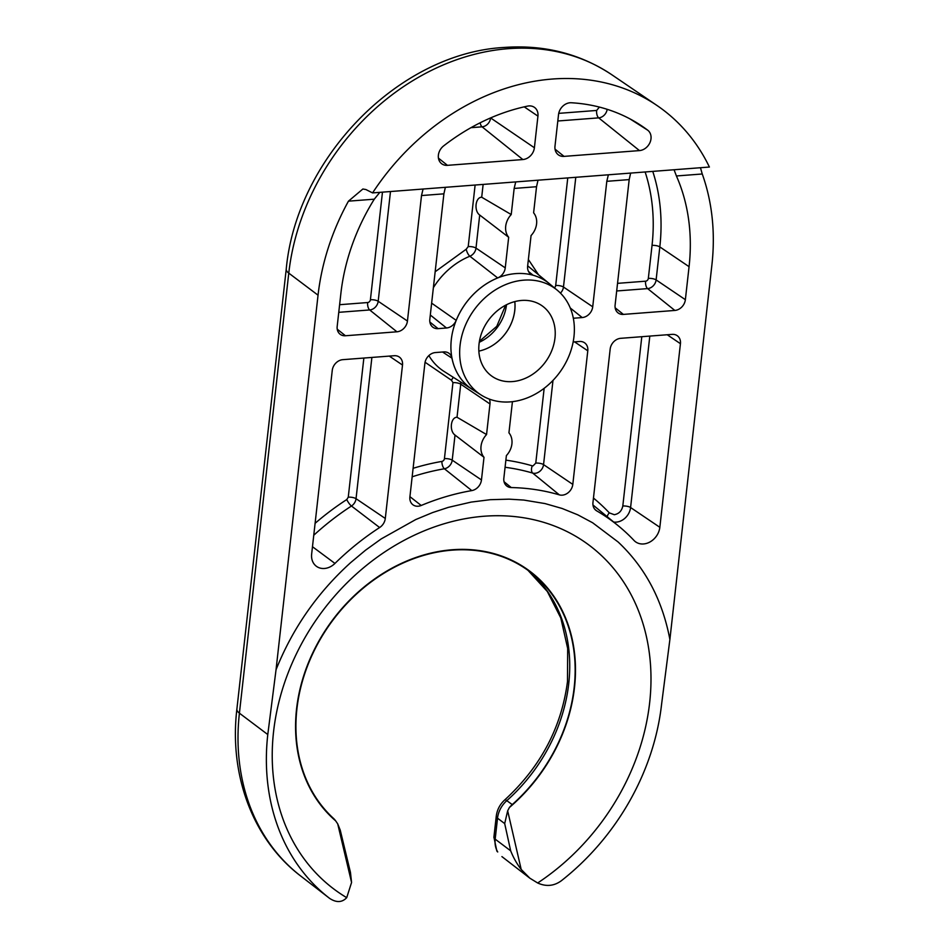 <?xml version="1.0" encoding="UTF-8"?>
<svg xmlns="http://www.w3.org/2000/svg" width="949" height="949" viewBox="0 0 949 949"><rect width="100%" height="100%" fill="white"/><g stroke="black" fill="none" stroke-linecap="round" stroke-linejoin="round"><path stroke-width="1.42" d="M514.761 301.604A41.032 33.523 -54 0 1 478.854 351.106A41.08 33.559 126 0 0 514.785 310.453A41.08 33.559 126 0 0 514.809 301.592M552.306 79.04A224.771 183.643 -54 0 1 656.945 105.458A224.771 183.643 -54 0 1 709.401 167.036L372.577 192.908A224.771 183.643 -54 0 1 552.306 79.04M700.457 167.724L702.248 173.987A224.249 183.216 -54 0 1 711.904 264.925L669.887 639.484L661.583 704.288A224.213 183.193 -54 0 1 561.417 880.696C554.086 886.093 546.161 886.852 537.668 882.985L529.874 878.205L521.191 869.438C516.92 863.91 513.421 857.706 510.669 850.814L504.69 823.59L507.668 810.814L509.399 807.504A158.246 129.289 126 0 0 574.489 687.586A158.246 129.289 126 0 0 452.187 549.756A158.246 129.289 126 0 0 296.562 708.939A158.246 129.289 126 0 0 335.661 820.861L337.714 823.874L351.569 882.475L346.717 897.659C342.126 902.535 336.48 902.807 329.778 898.489A224.213 183.193 -54 0 1 329.362 898.181A224.213 183.193 -54 0 1 267.784 734.55L276.04 669.745L318.045 295.186A224.249 183.216 -54 0 1 348.449 201.164L362.874 189.005L365.899 189.539L372.577 192.908M479.055 343.929A43.227 35.315 -54 0 1 502.792 306.824A43.227 35.315 -54 0 1 541.321 305.281A43.227 35.315 -54 0 1 554.963 338.105A43.227 35.315 -54 0 1 529.91 376.006A43.227 35.315 -54 0 1 490.586 375.211A43.227 35.315 -54 0 1 479.055 343.929M573.967 336.646A64.852 52.99 -54 0 1 538.676 392.115A64.852 52.99 -54 0 1 481.084 394.986A64.852 52.99 -54 0 1 460.063 345.389A64.852 52.99 -54 0 1 498 288.33A64.852 52.99 -54 0 1 557.182 290.133A64.852 52.99 -54 0 1 573.967 336.646M379.825 192.35L374.286 199.183A198.246 161.982 126 0 0 340.881 293.431L337.18 326.432A10.7 8.743 126 0 0 339.944 334.107A10.7 8.743 126 0 0 345.448 335.756L396.919 331.794A10.7 8.743 126 0 0 407.441 321.035L421.51 195.553L443.895 193.833L429.826 319.315A10.7 8.743 126 0 0 432.59 326.99A10.7 8.743 126 0 0 438.094 328.639L446.481 327.986A10.7 8.743 126 0 0 456.208 320.359A65.493 53.512 -54 0 1 497.667 277.938A10.7 8.743 126 0 0 505.248 267.879L508.676 237.274A17.58 14.365 -54 0 1 511.226 214.545L514.156 188.436L536.541 186.716L533.611 212.825A17.58 14.365 -54 0 1 531.06 235.554L527.632 266.159A10.7 8.743 126 0 0 530.396 273.834A10.7 8.743 126 0 0 533.065 275.222A65.493 53.512 -54 0 1 549.364 283.668A65.469 53.488 126 0 0 489.613 281.877A65.469 53.488 126 0 0 451.321 339.481A65.469 53.488 126 0 0 472.543 389.541A65.493 53.512 -54 0 1 451.961 358.176A10.7 8.743 126 0 0 448.604 353.052A10.7 8.743 126 0 0 443.8 351.913L435.413 352.553A10.7 8.743 126 0 0 424.891 363.325L409.897 496.908A10.7 8.743 126 0 0 412.673 504.583A10.7 8.743 126 0 0 421.214 505.473A247.191 201.959 -54 0 1 471.795 490.597A10.7 8.743 126 0 0 481.463 479.933L484.002 457.299A17.58 14.365 -54 0 1 486.552 434.559L489.981 403.954A10.7 8.743 126 0 0 489.304 399.066M558.534 114.556A11.72 9.573 -54 0 1 570.064 102.765A11.72 9.573 -54 0 1 571.334 102.753A199.278 162.813 -54 0 1 639.021 124.165A199.278 162.813 -54 0 1 647.704 130.191A11.72 9.573 -54 0 1 650.124 142.208A11.72 9.573 -54 0 1 639.472 150.594L564.05 156.383A11.72 9.573 -54 0 1 558.024 154.58A11.72 9.573 -54 0 1 554.987 146.182L558.534 114.556M527.585 106.11A11.72 9.573 -54 0 1 528.89 105.92A11.72 9.573 -54 0 1 534.145 107.178A11.72 9.573 -54 0 1 537.941 116.134L534.394 147.759A11.72 9.573 -54 0 1 522.875 159.551L447.442 165.34A11.72 9.573 -54 0 1 441.415 163.536A11.72 9.573 -54 0 1 443.681 145.861A199.278 162.813 -54 0 1 527.585 106.11M497.727 851.965A11.72 6.394 148.8 0 1 496.825 850.968L497.727 851.965A23.642 19.324 -54 0 1 495.176 839.153L497.525 818.192A11.72 3.855 -173.6 0 1 496.268 816.164C497.098 809.734 499.933 804.301 504.797 799.877A11.72 1.756 -131.6 0 1 506.79 800.671A158.044 129.123 126 0 0 568.748 683.565A158.044 129.123 126 0 0 528.035 570.373M335.661 820.861A23.855 19.49 -54 0 0 333.407 818.311A157.842 128.957 -54 0 1 336.859 615.059A157.842 128.957 -54 0 1 530.788 572.425A157.842 128.957 -54 0 1 512.258 804.574A23.855 19.49 126 0 0 509.399 807.504M337.714 823.874L340.24 830.114L350.454 872.392L351.569 882.475M669.887 639.484C662.402 599.91 645.154 567.419 618.143 542.009L592.639 522.769L577.822 514.844L562.14 508.486L545.023 503.575L523.801 500.064L509.127 499.162L490.336 499.684L471.167 502.092L448.319 507.383L432.53 512.59L415.721 519.566L381.213 538.913L365.543 550.195L350.739 562.555C317.5 592.591 292.6 628.321 276.04 669.745M512.448 401.664A10.7 8.743 126 0 0 512.365 402.234L508.937 432.839A17.58 14.365 -54 0 1 506.386 455.579L503.848 478.213A10.7 8.743 126 0 0 506.612 485.888A10.7 8.743 126 0 0 511.262 487.561A247.191 201.959 -54 0 1 559.352 494.868A10.7 8.743 126 0 0 572.805 484.393L587.787 350.81A10.7 8.743 126 0 0 584.323 342.625A10.7 8.743 126 0 0 579.519 341.486L573.149 341.972M573.315 318.235A10.7 8.743 126 0 0 573.813 318.212L582.2 317.559A10.7 8.743 126 0 0 592.722 306.8L606.802 181.318L629.187 179.598L615.106 305.08A10.7 8.743 126 0 0 617.882 312.755A10.7 8.743 126 0 0 623.374 314.404L674.846 310.442A10.7 8.743 126 0 0 685.368 299.682L689.069 266.681A198.246 161.982 126 0 0 676.412 175.968L674.063 169.752M557.182 290.133L549.352 283.692A65.493 53.512 -54 0 1 550.539 284.676M332.245 370.442L311.652 554.05A16.56 13.535 126 0 0 315.934 565.924A16.56 13.535 126 0 0 334.95 563.433A247.191 201.959 -54 0 1 379.624 527.537A10.7 8.743 126 0 0 385.294 518.474L402.506 365.045A10.7 8.743 126 0 0 399.031 356.86A10.7 8.743 126 0 0 394.238 355.721L342.767 359.671A10.7 8.743 126 0 0 332.245 370.442M596.684 510.859A247.191 201.959 -54 0 1 618.701 526.149A247.191 201.959 -54 0 1 634.015 540.456A16.56 13.535 126 0 0 635.035 541.416A16.56 13.535 126 0 0 650.148 541.867A16.56 13.535 126 0 0 659.84 527.3L680.433 343.692A10.7 8.743 126 0 0 676.957 335.507A10.7 8.743 126 0 0 672.165 334.368L620.693 338.318A10.7 8.743 126 0 0 610.171 349.09L592.959 502.519A10.7 8.743 126 0 0 595.735 510.194A10.7 8.743 126 0 0 596.684 510.859L594.904 509.388M473.836 390.359A65.493 53.512 -54 0 1 472.531 389.565L443.942 371.356A67.545 55.184 126 0 1 428.889 355.578M521.191 869.438L507.668 810.814M536.541 186.716L537.893 180.678M514.156 188.436L515.604 182.386L514.975 181.971M511.226 214.545L481.701 197.226C475.342 197.214 473.788 210.903 479.708 215.043L508.676 237.274M443.895 193.833L445.259 187.795M421.51 195.553L422.957 189.503L422.341 189.088M629.187 179.598L630.539 173.56M606.802 181.318L608.25 175.268L607.621 174.853M486.552 434.559L457.027 417.24C450.656 417.228 449.114 430.917 455.022 435.069L484.002 457.299M435.164 271.746L466.232 249.207L468.213 246.586L475.117 185.031M528.379 259.516L538.522 274.747M453.456 377.417A5.86 3.238 -74.4 0 0 451.534 380.3L425.057 362.245M479.269 342.281A41.032 33.523 126 0 0 506.517 304.736M301.094 876.318A223.122 182.291 -54 0 1 300.691 876.01A223.122 182.291 -54 0 1 239.409 713.174L288.769 273.134A223.122 182.291 -54 0 1 508.19 48.684A223.122 182.291 -54 0 1 612.058 74.912L656.945 105.458M346.717 897.659A214.13 174.96 -54 0 1 273.573 731.643A214.13 174.96 -54 0 1 484.156 516.232A214.13 174.96 -54 0 1 649.65 702.746A214.13 174.96 -54 0 1 537.668 882.985M559.352 494.868L532.686 473.077A5.86 3.25 106.4 0 1 532.27 465.829A2.788 2.278 126 0 0 533.03 465.9L535.77 463.1L544.157 388.307M505.07 467.276A249.243 203.632 126 0 1 532.686 473.077A8.648 7.058 126 0 0 535.046 473.314A8.648 7.058 126 0 0 543.552 464.619L552.994 380.395M607.253 516.731A5.86 3.345 136.7 0 1 609.317 512.875L614.3 514.702C618.938 513.836 621.773 510.942 622.805 506.007A5.86 1.922 -173.6 0 1 630.587 507.525L659.84 527.3M613.683 522.021A14.508 11.851 126 0 0 616.316 522.116A14.508 11.851 126 0 0 630.587 507.525L649.816 336.088M267.784 734.55L239.409 713.174A23.44 7.711 -173.6 0 1 236.882 709.128L286.242 269.077A23.44 7.711 -173.6 0 0 288.769 273.134L318.045 295.186M496.825 850.968L493.907 837.125A11.72 3.855 6.4 0 0 495.176 839.153L510.669 850.814M504.69 823.59L497.525 818.192A23.642 19.324 -54 0 1 506.79 800.671L512.258 804.574M348.449 201.164L374.286 199.183M676.412 175.968L702.248 173.987M587.787 350.81L574.572 341.865M572.805 484.393L543.552 464.619A5.86 1.922 6.4 0 0 535.77 463.1M504.061 481.748L511.262 487.561M481.701 197.226L483.136 184.414M505.248 267.879L475.995 248.104L479.708 215.043M497.667 277.938L469.874 256.23A8.648 7.058 126 0 0 475.995 248.104A5.86 1.922 6.4 0 0 468.213 246.586M466.232 249.207A5.86 2.052 67.9 0 0 469.874 256.23A67.545 55.184 126 0 0 433.373 287.666M431.641 303.146L456.208 320.359M446.481 327.986L430.3 315.009M429.873 322.043L438.094 328.639M407.441 321.035L378.188 301.26L390.49 191.532M396.919 331.794L369.683 309.955A8.648 7.058 126 0 0 378.188 301.26A5.86 1.922 6.4 0 0 370.407 299.742L382.471 192.149M345.448 335.756L337.227 329.161M338.757 312.328L369.683 309.955A5.86 2.776 85.6 0 1 367.666 302.541A2.788 2.278 126 0 0 370.407 299.742M689.069 266.681L659.816 246.906A196.194 160.298 126 0 0 652.758 171.389M685.368 299.682L656.115 279.908L659.816 246.906A5.86 1.922 6.4 0 0 652.034 245.388A190.346 155.517 126 0 0 645.13 171.971M674.846 310.442L647.609 288.603A8.648 7.058 126 0 0 656.115 279.908A5.86 1.922 6.4 0 0 648.333 278.389L652.034 245.388M623.374 314.404L615.166 307.808M616.696 290.975L647.609 288.603A5.86 2.776 85.6 0 1 645.593 281.189A2.788 2.278 126 0 0 648.333 278.389M592.722 306.8L563.469 287.025L575.782 177.297M560.432 293.099A8.648 7.058 126 0 0 563.469 287.025A5.86 1.922 6.4 0 0 555.687 285.507L567.763 177.914M582.2 317.559L570.254 307.986M573.22 317.737L573.813 318.212M528.534 271.521L533.065 275.222M312.47 546.719L334.95 563.433M402.506 365.045L389.28 356.1M385.294 518.474L356.041 498.7L371.889 357.441M379.624 527.537L351.462 506.019A8.648 7.058 126 0 0 356.041 498.7A5.86 1.922 6.4 0 0 348.259 497.181L363.858 358.058M315.092 523.326A255.103 208.424 -54 0 1 346.776 499.542A5.86 1.435 57 0 0 351.462 506.019A249.243 203.632 126 0 0 313.763 535.248M680.433 343.692L667.206 334.748M481.463 479.933L452.21 460.158L455.022 435.069M471.795 490.597L444.405 468.77A8.648 7.058 126 0 0 452.21 460.158A5.86 1.922 6.4 0 0 444.429 458.64L452.946 382.661A5.86 1.922 -173.6 0 1 460.728 384.179A8.648 7.058 126 0 0 460.692 382.02M413.112 468.308A255.103 208.424 -54 0 1 441.902 461.416A5.86 2.586 80.2 0 0 444.405 468.77A249.243 203.632 126 0 0 412.163 476.801M409.932 496.671L421.214 505.473M451.961 358.176L442.566 352.008M489.981 403.954L460.728 384.179L457.027 417.24M555.046 149.159L564.05 156.383M557.81 120.998L598.677 117.866L639.472 150.594M558.724 113.358L596.648 110.452A5.86 2.776 -94.4 0 0 598.677 117.866A8.648 7.058 126 0 0 607.158 109.301M629.911 118.85L647.704 130.191M534.394 147.759L490.597 117.925M524.216 106.846L537.941 116.134M438.438 158.127L447.442 165.34M470.989 127.676L482.068 126.822L522.875 159.551M480.17 122.789A5.86 2.776 -94.4 0 0 482.068 126.822A8.648 7.058 126 0 0 490.574 118.127A5.86 1.922 6.4 0 0 490.396 118.008M505.876 460.146A255.103 208.424 -54 0 1 532.27 465.829M339.623 304.7L367.666 302.541M617.55 283.348L645.593 281.189M554.323 287.784A2.788 2.278 126 0 0 555.687 285.507M346.776 499.542L348.259 497.181M593.457 498.059A255.103 208.424 -54 0 1 609.317 512.875M622.805 506.007L641.797 336.705M441.902 461.416A2.788 2.278 126 0 0 444.429 458.64M452.946 382.661L451.534 380.3M596.648 110.452L599.4 107.083M505.627 305.198L496.778 326.337L479.423 341.308M286.242 269.077C296.373 158.269 398.794 53.144 504.109 47.45C544.275 44.567 580.254 53.725 612.058 74.912M528 570.349L547.324 591.5L560.8 617.965L567.68 648.499L567.49 681.536C561.511 727.456 540.61 766.911 504.797 799.877M481.084 394.986L472.543 389.541M329.362 898.181L300.691 876.01C252.956 839.699 228.994 775.179 236.882 709.128M493.907 837.125L496.268 816.164M501.914 856.603L529.696 878.074M549.364 283.668L527.668 265.827M618.701 526.149L592.971 504.987"/></g></svg>

